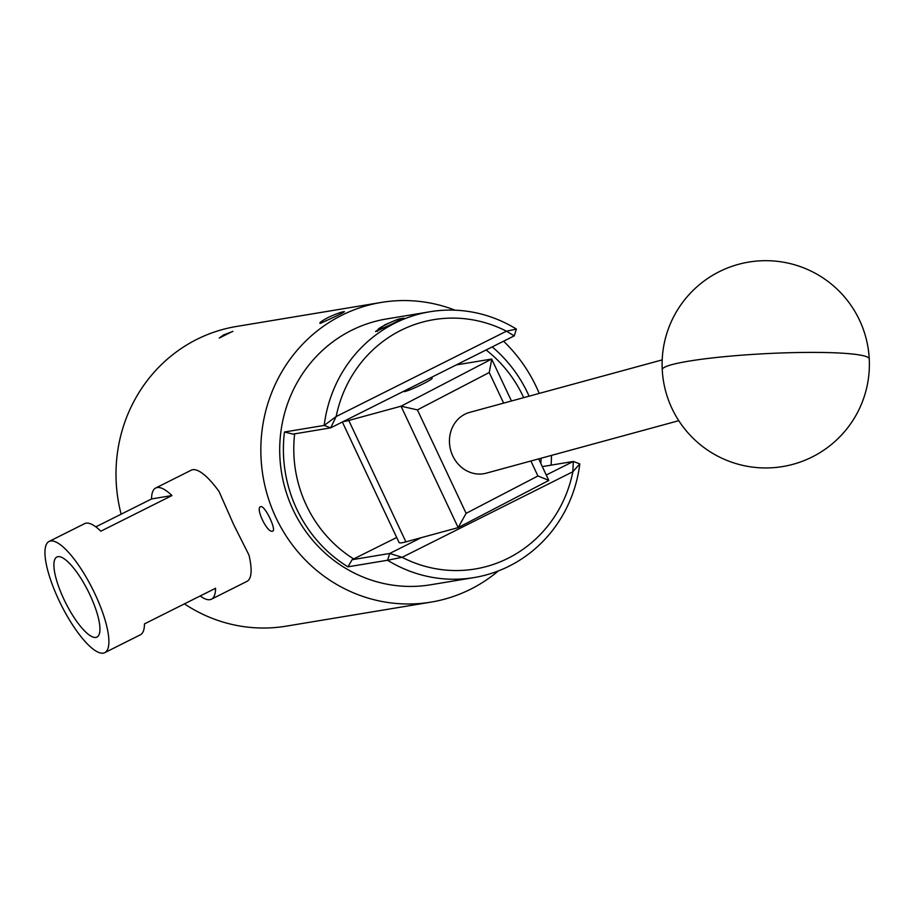 <?xml version="1.0" encoding="UTF-8"?>
<svg xmlns="http://www.w3.org/2000/svg" width="915" height="915" viewBox="0 0 915 915"><rect width="100%" height="100%" fill="white"/><g stroke="black" fill="none" stroke-linecap="round" stroke-linejoin="round"><path stroke-width="1.37" d="M393.461 321.131L384.849 324.836L375.539 331.55L394.022 323.315L404.053 318.134L400.724 318.763M546.289 474.999L573.305 461.457L572.859 471.74L402.12 557.315A126.442 120.814 80.6 0 0 508.065 558.264A126.442 120.814 80.6 0 0 572.859 471.74L579.801 463.916A134.734 128.729 -99.4 0 1 509.14 566.145A134.734 128.729 -99.4 0 1 474.039 577.582A134.734 128.729 -99.4 0 1 387.583 560.243L347.906 566.831A134.734 128.729 -99.4 0 1 284.462 432.006L324.185 425.418A134.734 128.729 -99.4 0 1 394.845 323.178A134.734 128.729 -99.4 0 1 429.947 311.752A134.734 128.729 -99.4 0 1 516.392 329.08L506.441 331.196A126.304 120.689 80.6 0 0 336.16 416.542L506.441 331.196L514.241 335.862L330.67 427.865L293.029 434.11L284.462 432.006M429.947 311.752L386.53 318.958A134.734 128.729 80.6 0 0 351.429 330.384A134.734 128.729 80.6 0 0 286.075 491.767A134.734 128.729 80.6 0 0 430.656 584.776L474.039 577.582M492.201 346.911A134.734 128.729 -99.4 0 1 529.099 396.184M541.097 458.221A134.734 128.729 -99.4 0 1 540.811 463.379M396.698 537.494L352.126 559.706L389.733 553.461L421.232 537.677M579.801 463.916L573.305 461.457L542.332 466.604M294.653 433.847A126.442 120.814 80.6 0 0 353.796 558.996M523.689 397.659A126.442 120.814 80.6 0 0 486.094 349.976M324.185 425.418L330.67 427.865L336.16 416.542L324.185 425.418M352.126 559.706L347.906 566.831M389.733 553.461L387.583 560.243L402.12 557.315L389.733 553.461M516.392 329.08L514.241 335.862M403.904 391.346A15.646 1.304 -25.2 0 0 403.881 391.517A15.646 1.304 -25.2 0 0 404.624 391.574A15.646 1.304 -25.2 0 0 420.625 385.066A15.646 1.304 -25.2 0 0 432.189 378.192A15.646 1.304 -25.2 0 0 432.04 378.101M538.695 458.873L548.806 480.455L458.163 527.612L405.905 541.863A66.326 5.547 154.8 0 1 399.031 542.446L342.359 422.009M343.411 421.483A66.326 5.547 -25.2 0 0 348.775 420.454L401.033 406.203L491.675 359.046L456.253 364.925M491.675 359.046L511.451 400.987M466.112 513.349L458.163 527.612L401.033 406.203L417.423 409.886L466.112 513.349L537.928 475.983L530.883 461.011M503.639 403.115L489.239 372.519L417.423 409.886M537.928 475.983L548.794 480.341M491.767 359.149L489.239 372.519M678.781 420.683L486.288 473.169A31.51 28.342 -105.2 0 1 451.587 453.108A31.51 28.342 -105.2 0 1 464.626 414.358A31.51 28.342 -105.2 0 1 469.715 412.368L662.208 359.892M400.095 318.729A12.433 1.041 -25.2 0 0 387.846 323.681A12.433 1.041 -25.2 0 0 378.181 329.274A12.433 1.041 -25.2 0 0 378.776 329.423A12.433 1.041 -25.2 0 0 391.952 324.024A12.433 1.041 -25.2 0 0 400.61 318.717A12.433 1.041 -25.2 0 0 400.095 318.729M63.89 599.211A44.778 12.673 -116.6 0 0 97.082 637.023A44.778 12.673 -116.6 0 0 89.956 594.887A44.778 12.673 -116.6 0 0 56.959 556.972A44.778 12.673 -116.6 0 0 63.89 599.211M95.835 526.868L151.558 498.95A62.186 17.602 63.4 0 1 155.699 488.015A62.186 17.602 63.4 0 1 171.94 495.564L100.844 531.192A62.186 17.602 -116.6 0 0 84.603 523.643L49.055 541.463A62.186 17.602 63.4 0 1 95.023 594.041A62.186 17.602 63.4 0 1 104.79 652.647A62.186 17.602 63.4 0 1 58.823 600.057A62.186 17.602 63.4 0 1 49.055 541.463M155.699 488.015L191.246 470.196A62.186 17.602 63.4 0 1 219.074 491.538L233.657 524.569L248.983 555.085A62.186 17.602 63.4 0 1 246.97 581.38L211.422 599.199A62.186 17.602 63.4 0 1 200.191 595.962M343.811 311.649C345.435 311.42 342.782 312.964 335.851 316.293L320.49 323.338C318.695 323.212 321.176 321.291 327.936 317.596C335.336 314.2 340.62 312.221 343.811 311.649L344.44 311.66M260.855 506.658C265.041 505.332 277.291 531.363 272.396 531.18C267.089 533.068 254.816 507.047 260.855 506.658L260.523 506.761M232.582 331.39L219.245 338.07L223.569 334.924L232.936 331.413M498.378 570.914A151.89 145.13 -99.4 0 1 470.596 589.226A151.89 145.13 -99.4 0 1 431.022 602.116A151.89 145.13 -99.4 0 1 268.015 497.257A151.89 145.13 -99.4 0 1 341.695 315.32A151.89 145.13 -99.4 0 1 381.269 302.43A151.89 145.13 -99.4 0 1 455.075 310.185M320.49 323.338L319.827 323.235M431.022 602.116L286.178 626.157A151.89 145.13 -99.4 0 1 184.43 603.866M121.146 514.196A151.89 145.13 -99.4 0 1 196.862 339.362A151.89 145.13 -99.4 0 1 236.436 326.472L381.269 302.43M503.57 341.215A151.89 145.13 -99.4 0 1 539.232 393.416M551.459 455.396A151.89 145.13 -99.4 0 1 551.105 465.152M104.79 652.647L140.327 634.827A62.186 17.602 -116.6 0 0 144.467 623.893L215.563 588.265A62.186 17.602 63.4 0 1 211.422 599.199M171.94 495.564L151.558 498.95M869.25 358.954A103.635 10.66 -3 0 0 809.455 352.401A103.635 10.66 177 0 0 671.93 364.628A103.635 10.66 177 0 0 662.243 369.683A103.635 103.635 0 0 0 771.116 467.817A103.635 103.635 0 0 0 869.25 358.954A103.635 103.635 0 0 0 738.485 264.332A103.635 103.635 0 0 0 662.243 369.683M405.905 541.863L348.775 420.454M378.181 329.274L377.415 331.379M431.64 377.255L432.166 378.364M400.61 318.717L402.2 319.289"/></g></svg>
